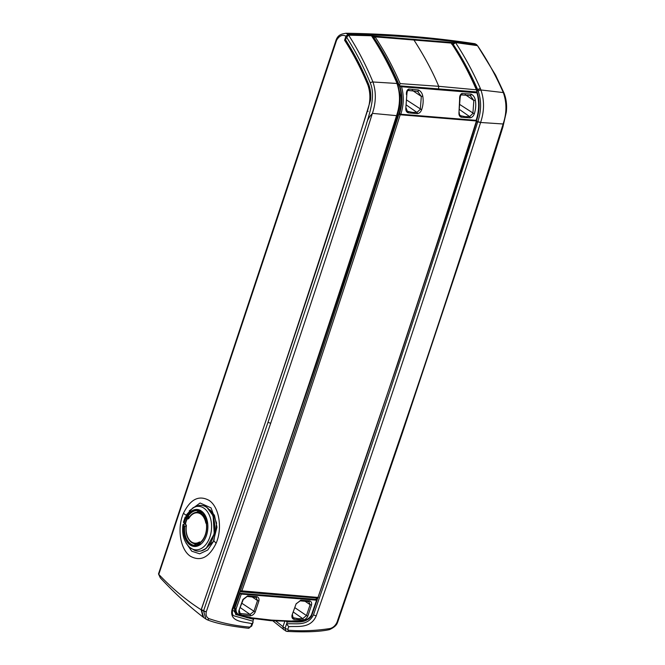 <?xml version="1.0" encoding="UTF-8"?>
<svg xmlns="http://www.w3.org/2000/svg" width="665" height="665" viewBox="0 0 665 665"><rect width="100%" height="100%" fill="white"/><g stroke="black" fill="none" stroke-linecap="round" stroke-linejoin="round"><path stroke-width="1" d="M188.752 518.06L186.649 516.647L185.926 516.796L187.43 518.625L187.106 519.074L185.818 518.201L185.46 516.971M187.43 518.625A41.596 11.014 -161.6 0 1 187.522 518.667L187.189 519.116A41.188 10.906 18.4 0 0 187.106 519.074A16.459 10.773 -85.4 0 0 186.167 521.418A16.459 10.773 -85.4 0 0 185.485 523.929L185.485 523.929A41.188 10.906 -161.6 0 1 185.577 523.97L186.408 525.541A15.22 9.967 -85.4 0 0 191.512 541.933A15.22 9.967 -85.4 0 0 199.5 541.933L200.14 542.499A16.459 10.773 -85.4 0 0 205.352 534.535A16.459 10.773 -85.4 0 0 206.383 523.721L205.809 522.989A15.22 9.967 -85.4 0 0 198.444 513.014A15.22 9.967 -85.4 0 0 188.685 518.708L187.189 519.116M202.526 513.089A15.785 10.332 -85.4 0 0 200.265 512.507L197.713 512.299A15.785 10.332 94.6 0 1 201.246 513.588A15.785 10.332 94.6 0 1 206.449 522.823L206.599 523.297M200.057 542.482L199.916 542.474A15.785 10.332 94.6 0 1 195.161 543.77L197.705 543.97A15.785 10.332 -85.4 0 0 199.882 543.804M191.636 542.474A15.785 10.332 94.6 0 0 195.161 543.77L191.528 542.44C187.089 538.858 185.311 533.205 186.192 525.483L185.543 524.294A41.596 11.014 18.4 0 0 185.543 524.294L184.263 523.471L185.178 523.787A16.866 11.047 94.6 0 1 186.807 518.875L187.247 518.525M186.408 525.541L185.527 524.186M206.931 523.047A0.823 0.54 -85.4 0 1 206.773 523.239L206.374 523.721M200.148 542.798L200.165 542.873A1.239 0.815 94.6 0 1 199.633 544.294A17.847 11.687 94.6 0 1 188.062 542.283A17.847 11.687 94.6 0 1 184.163 525.882L184.729 526.073A17.44 11.413 -85.4 0 0 190.697 543.953A17.44 11.413 -85.4 0 0 194.596 545.375A17.44 11.413 -85.4 0 0 199.641 544.078M201.138 511.925A17.44 11.413 -85.4 0 0 197.422 510.62A17.44 11.413 -85.4 0 0 187.871 516.639L186.882 516.148L186.466 514.926M185.028 524.095L183.324 524.369L184.163 525.882M187.871 516.639L189.592 516.771M199.475 511.086A17.44 11.413 -85.4 0 0 196.499 512.308M193.956 543.563A17.44 11.413 -85.4 0 0 194.895 544.294A17.44 11.413 -85.4 0 0 196.707 545.242M208.619 508.991L213.099 515.741L214.255 533.804L206.25 548.351L201.387 550.795M186.557 515.899L186.258 516.647M185.178 524.07L184.371 523.513L184.238 524.178M185.992 542.948L191.769 551.21L199.675 553.804L207.688 550.063L213.872 540.911L216.574 523.064L211.063 507.885L200.099 503.006L189.209 510.87M216.075 543.338C222.709 528.392 219.184 506.863 209.051 500.379C198.91 494.868 190.373 499.174 183.44 513.297C176.799 528.243 180.323 549.789 190.456 556.273C200.606 561.784 209.143 557.47 216.075 543.338A20.64 6.999 -157.3 0 0 213.872 540.911M209.916 509.756L214.463 515.317L216.965 527.179L213.357 541.468L205.46 548.741M158.869 574.477C172.102 588.45 186.192 600.212 201.138 609.755C258.535 444.985 313.93 278.818 367.321 111.246C370.496 102.244 370.704 93.566 367.961 85.203C361.203 68.936 353.406 53.948 344.586 40.233L345.933 36.168C342.375 34.347 339.258 35.719 336.573 40.274L158.785 574.402L160.307 577.835C173.947 592.54 188.286 605.682 203.332 617.27M201.138 609.755L203.049 617.037M311.586 614.635L311.777 614.909C311.935 615.848 310.854 617.253 308.535 619.14C305.11 620.603 300.904 621.401 295.925 621.526L270.78 620.694L247.247 617.735L236.216 614.078L234.778 608.392L239.932 593.604L239.508 593.313M233.656 610.653L236.216 614.078M239.932 593.604L241.279 594.078L236.117 608.882C235.144 617.22 246.241 615.84 251.437 617.777L271.461 620.096L291.652 621.043C297.737 620.029 306.781 623.038 311.42 615L316.573 600.196L241.279 594.078M316.74 599.838L316.041 599.34L239.525 593.271M275.917 621.077L282.982 626.63M307.812 616.164C306.69 618.384 305.135 619.664 303.149 619.996L293.913 619.339C292.234 618.749 291.619 617.32 292.068 615.042L296.091 603.928L300.73 600.254L309.666 600.886C311.295 601.434 311.927 602.814 311.544 605.025L307.812 616.164L306.465 615.557L310.123 604.685L308.635 601.393A1.031 0.723 -75.8 0 0 309.666 600.886M256.923 596.696C258.619 597.278 259.284 598.683 258.918 600.911L255.185 612.049C254.055 614.261 252.459 615.516 250.414 615.807L240.871 614.934C239.134 614.302 238.477 612.847 238.91 610.561L242.941 599.456L247.688 595.857L256.923 596.696A1.031 0.698 105 0 1 255.925 597.195L257.521 600.562L251.461 596.48M407.279 111.246L412.391 112.385L416.93 112.418L420.305 109.301L421.319 96.417L417.653 91.421M235.535 614.344L252.043 618.866L252.235 618.309M286.499 631.243L285.651 630.969L285.077 628.259L287.222 622.074C294.844 620.969 306.174 625.092 312.018 614.651L317.82 597.985L317.055 597.935M397.313 84.297L398.892 84.38L399.341 85.627C402.217 94.821 402.034 104.372 398.817 114.289L400.197 114.771C349.291 274.878 296.482 433.705 241.777 591.235A1.031 0.657 95.4 0 1 240.888 591.759L240.082 591.675L234.279 608.334L235.751 614.502L253.556 619.339L252.567 618.666M451.726 44.214L453.247 44.405C462.391 58.279 470.546 73.374 477.711 89.692L478.127 90.864C481.526 100.723 481.41 110.972 477.803 121.62L477.786 121.687C425.035 287.405 370.272 451.776 313.506 614.784C307.488 627.062 294.844 622.872 286.59 623.92L288.726 626.679L287.845 629.24L288.302 630.221C302.068 631.318 316.058 630.736 330.272 628.483C333.165 627.644 335.409 625.574 337.005 622.282L401.444 433.921C436.373 331.411 470.238 228.186 503.056 124.272L503.106 123.989C506.805 113.15 506.871 102.676 503.314 92.576L480.903 89.966C484.477 100.382 484.386 111.196 480.612 122.418L480.596 122.476C427.828 288.269 373.048 452.69 316.266 615.748C310.671 629.073 297.197 625.906 288.726 626.679M287.222 622.074L286.59 623.92M476.88 44.804L475.001 43.74L476.88 44.804C434.902 38.437 391.959 34.946 348.061 34.339L345.933 36.168M475.001 43.74C432.915 37.356 389.873 33.865 345.883 33.25L348.061 34.339M239.151 610.088L240.04 613.263L240.722 613.579L250.04 614.435L253.872 611.443L257.521 600.562L258.918 600.911M460.321 115.668L465.251 116.683L469.64 116.608L472.898 113.416L473.854 100.49L470.271 95.561M293.066 617.669L298.111 618.699L302.741 618.625L306.465 615.557L294.795 607.627M247.688 595.857A1.031 0.615 86.2 0 1 247.181 596.455L256.557 597.469M299.915 600.769A1.031 0.64 -95.1 0 0 300.206 600.852L309.233 601.65M189.259 516.747L188.719 518.035M345.883 33.25C342.641 33.998 338.543 33.957 336.191 39.767L158.536 573.812L158.785 574.402M336.191 39.767A2.062 0.549 18.4 0 0 336.573 40.274M458.95 112.784L459.648 99.143C459.465 96.259 460.205 94.38 461.867 93.499L471.086 94.106C473.372 95.278 474.793 97.306 475.342 100.207C476.123 104.854 475.774 109.409 474.278 113.873C473.405 116.184 472.009 117.514 470.08 117.855L461.261 117.231C459.598 116.641 458.825 115.161 458.95 112.784L459.997 99.334C460.271 96.151 460.745 94.688 461.419 94.929L470.13 95.519A1.031 0.615 107 0 1 470.014 95.461M406.44 94.613C406.215 91.745 406.988 89.883 408.734 89.035L418.426 89.966C420.779 91.163 422.233 93.225 422.782 96.151C423.53 100.789 423.156 105.319 421.652 109.75C420.762 112.061 419.324 113.366 417.337 113.665L408.219 112.834C406.498 112.202 405.692 110.689 405.808 108.304L406.822 94.821C407.013 91.695 407.504 90.249 408.285 90.49L417.487 91.371A1.031 0.565 107.9 0 1 417.387 91.321M399.474 113.765C402.525 104.264 402.633 95.012 399.79 86.018L401.519 86.733C404.062 95.677 403.838 104.837 400.82 114.23L399.033 113.474M401.519 86.733L476.971 92.859L476.456 92.053M400.82 114.23L476.123 120.348C479.132 111.03 479.415 101.87 476.971 92.859L476.763 92.269M398.917 113.906L399.898 113.981M461.867 93.499A1.031 0.748 78.5 0 1 461.419 94.929M459.914 104.588L474.278 113.873M471.086 94.106A1.031 0.615 107 0 1 470.82 95.145A1.031 0.615 107 0 1 470.13 95.519L470.795 95.851M465.192 94.638L473.854 100.49L475.342 100.207M405.808 108.304L406.822 94.821M408.734 89.035A1.031 0.715 80.8 0 1 408.285 90.49M406.764 100.091L421.652 109.75M418.426 89.966A1.031 0.565 107.9 0 1 418.135 90.997A1.031 0.565 107.9 0 1 417.487 91.371L418.202 91.737M412.308 90.324L421.319 96.417L422.782 96.151M288.302 630.221A2.062 1.363 92.7 0 1 286.997 631.409L283.465 629.472L282.924 626.787L285.077 628.259A2.062 0.59 -161 0 0 287.845 629.24M284.736 621.534L282.924 626.787M337.587 622.199L337.005 622.282A2.062 0.582 19.3 0 0 337.687 622.099L402.125 433.746L465.941 242.21L492.15 161.578L502.898 126.998L503.056 124.272M372.591 36.666L453.937 43.291M208.885 618.616C222.019 623.097 235.651 625.923 249.807 627.095A2.062 1.338 -83.4 0 1 248.402 628.275L248.402 628.275C234.637 626.696 217.197 624.069 206.931 619.639L205.909 619.065L203.573 610.969A2.062 1.538 -64.3 0 1 203.631 610.669A2.062 0.582 19.3 0 0 206.316 611.667C205.618 615.017 206.474 617.336 208.885 618.616A2.062 1.38 114.2 0 1 206.931 619.639A2.062 1.38 114.2 0 1 206.782 619.556L203.698 617.552L201.337 609.564L203.631 610.669L269.034 419.266L339.873 206.316L366.249 124.746C370.006 111.479 375.708 95.827 370.255 82.917C363.398 66.334 355.476 51.055 346.482 37.09L345.576 39.809C354.295 53.399 361.993 68.254 368.668 84.372C370.496 89.226 371.12 94.53 370.521 100.265C317.463 272.367 259.159 440.795 201.337 609.564M249.807 627.095L250.938 626.239L251.852 623.687C244.213 621.6 228.527 622.398 232.226 608.924C289.017 445.866 343.797 281.445 396.556 115.652L396.573 115.585C400.347 104.363 400.446 93.549 396.872 83.133L396.431 81.928C389.125 65.278 380.812 49.892 371.469 35.76L348.643 35.178C357.837 49.434 365.941 65.037 372.957 81.986C376.274 91.986 376.091 102.452 372.408 113.366L372.3 113.648C339.483 217.571 305.617 320.788 270.688 423.297L206.316 611.667A2.062 0.765 12.3 0 1 203.573 610.969L201.254 609.871M269.034 419.266L339.873 206.316M347.18 36.991L346.714 36.226L347.778 35.303L348.094 35.76M454.71 42.726L372.034 35.935M370.762 94.812L368.776 85.236C362.009 68.96 354.212 53.965 345.376 40.241L346.714 36.226M367.321 111.246L368.136 111.321M345.376 40.241L344.586 40.233M288.843 621.634L302.068 620.977M316.498 597.976L316.041 599.34M316.399 599.606L316.931 598.001M186.092 526.19L184.729 526.073M183.324 524.369L182.975 524.66C181.728 534.361 183.981 541.933 189.733 547.395A21.804 14.281 94.6 0 0 190.606 548.051A21.804 14.281 94.6 0 0 209.957 536.788A21.804 14.281 94.6 0 0 203.881 508.143A21.804 14.281 94.6 0 0 192.95 507.844L186.15 515.134M184.371 523.513L183.449 522.233L185.119 517.212L185.926 516.796M183.798 521.967L184.18 523.106A18.545 12.145 -85.4 0 1 185.818 518.201L186.25 517.844M188.694 518.384L188.536 518.434C191.005 514.203 194.064 512.158 197.713 512.299A15.785 10.332 94.6 0 0 188.694 518.384L187.522 518.667L188.685 518.708M200.173 542.989L200.165 542.873A16.866 11.047 94.6 0 0 206.582 523.571A1.239 0.815 94.6 0 0 207.023 522.083A17.847 11.687 94.6 0 0 201.129 511.634A17.847 11.687 94.6 0 0 187.306 516.439M200.057 543.729A0.823 0.54 -85.4 0 1 199.849 543.945L200.14 542.474M186.649 516.647L186.009 516.846L186.649 516.647M206.582 523.338L207.023 522.083M400.172 83.615L399.341 85.627C392.109 68.246 383.663 52.327 374.004 37.872L375.093 36.924C384.536 51.172 392.899 66.733 400.172 83.615L438.734 86.309L476.398 89.808L477.071 91.953L399.266 85.802M476.182 120.348L476.547 120.598C479.773 110.681 479.947 101.138 477.071 91.953M240.406 590.736C294.986 433.514 347.704 275.019 398.543 115.261L398.817 114.289C347.936 274.404 295.135 433.223 240.422 590.744A1.031 0.732 124.4 0 0 240.888 591.759L240.406 590.736L318.003 597.428C372.708 439.898 425.517 281.071 476.423 120.964L400.197 114.771M287.205 622.066L286.507 621.584M374.004 37.872L373.996 37.905C383.406 52.094 391.702 67.589 398.892 84.38M373.339 37.88L373.996 37.905M397.662 83.524L400.239 95.286C400.139 103.166 399.607 108.254 398.651 110.556L397.354 115.527C372.924 195.568 343.73 281.262 316.49 363.456L233.041 608.749C231.869 612.98 232.251 615.358 234.18 615.898L252.9 621.185L253.556 619.339M370.255 82.917A2.062 0.898 161.3 0 1 372.957 81.986L397.662 83.516L397.229 82.319A2.062 0.906 159.6 0 0 396.431 81.928L397.229 82.319L395.426 77.863L389.474 65.627L372.334 36.251L371.469 35.76M398.543 115.261L396.963 115.12L396.556 115.652L372.408 113.366M476.281 121.579L480.596 122.476L503.106 123.989M503.314 92.576C495.832 75.586 487.237 59.95 477.512 45.652L495.625 75.187L503.962 92.934A2.062 0.856 160.1 0 0 503.314 92.576M453.247 44.405L455.508 42.585C464.843 56.716 473.164 72.111 480.471 88.753L480.903 89.966L478.127 90.864L476.622 90.698M455.508 42.585L477.512 45.652M346.482 37.09L348.643 35.178M375.093 36.924L413.464 39.26C424.12 55.744 432.549 71.429 438.734 86.309L438.592 88.528M476.398 89.808C469.124 72.926 460.77 57.365 451.319 43.117L413.464 39.26M451.319 43.117L451.701 43.358C461.635 58.404 470.08 74.239 477.046 90.872M251.852 623.687L253.107 622.191L252.9 621.185M372.3 113.648C369.142 116.757 367.13 120.465 366.249 124.746M317.072 597.943A1.031 0.698 93.8 0 0 318.003 597.428L398.111 362.383L461.045 171.487L476.772 120.872M253.107 622.191L251.711 626.073A2.062 0.574 -160.2 0 1 250.938 626.239M187.522 518.667L188.212 518.725M205.809 522.989L206.882 522.856M191.445 542.349A15.785 10.332 94.6 0 1 186.333 525.525M183.739 525.591A18.545 12.145 -85.4 0 0 190.049 544.943A18.545 12.145 -85.4 0 0 206.507 535.367A18.545 12.145 -85.4 0 0 201.345 511.003A18.545 12.145 -85.4 0 0 186.882 516.148M189.733 547.395L194.604 550.362A22.943 15.021 -85.4 0 0 213.465 535.932A22.943 15.021 -85.4 0 0 206.607 507.295A22.943 15.021 -85.4 0 0 198.237 505.699L192.95 507.844M206.541 520.005A17.44 11.413 -85.4 0 0 201.32 512.042M187.472 517.187L187.713 516.605M186.15 515.417A20.64 7.007 22.7 0 0 183.44 513.297M234.354 608.109L236.117 608.882M417.337 113.665A1.031 0.632 85.6 0 0 416.93 112.418L406.44 105.07M406.772 110.722L408.027 111.604A1.031 0.673 105.3 0 1 408.219 112.834M250.414 615.807A1.031 0.615 85.7 0 0 250.04 614.435L240.132 607.502M241.669 603.147L255.185 612.049M239.583 612.781L240.722 613.579A1.031 0.69 105.4 0 1 240.871 614.934M470.08 117.855A1.031 0.665 84.2 0 0 469.64 116.608L459.565 109.559M459.848 115.161L461.036 116.001A1.031 0.707 104.5 0 1 461.261 117.231M303.149 619.996A1.031 0.648 -95.6 0 0 302.741 618.625L293.257 611.983M311.544 605.025L310.123 604.685L304.329 600.778M292.658 617.228L293.731 617.985A1.031 0.723 -75.4 0 1 293.913 619.339M296.208 603.712L300.206 600.852A1.031 0.64 -95.1 0 0 300.73 600.254M292.276 614.56L296.091 603.928M293.082 617.685L292.459 614.859L292.068 615.042M238.91 610.561L243.299 599.481L247.181 596.455A1.031 0.615 86.2 0 1 246.906 596.372M316.931 600.104L311.42 615M401.718 433.206L401.444 433.921M270.688 423.297L268.02 422.35M367.961 85.203L368.776 85.236M194.596 545.375L199.633 544.294M199.916 542.474L199.5 541.933M207.039 522.241L206.923 522.183C205.984 517.437 204.08 514.045 201.212 512.008L197.422 510.62M480.471 88.753L477.711 89.692A2.062 0.906 -20.4 0 1 480.471 88.753M396.98 115.053L396.573 115.585M396.963 115.12L396.556 115.652L396.963 115.12M233.041 608.749A2.062 0.574 -160.7 0 1 232.226 608.924M313.506 614.784A2.062 0.574 19.3 0 0 316.266 615.748M477.786 121.687L480.596 122.476M477.803 121.62L480.612 122.418M286.997 631.409L286.997 631.409C300.738 632.066 317.937 632.232 329.483 629.614L329.483 629.614A2.062 1.23 -103.4 0 0 330.272 628.483M198.237 505.699C201.287 504.968 204.18 505.525 206.89 507.345L213.099 515.741M194.604 550.362C198.586 551.958 202.459 551.293 206.25 548.351M272.866 620.861L282.982 628.932M160.307 577.835L158.519 574.003M460.338 115.677C459.523 114.854 459.183 113.84 459.324 112.626M407.296 111.255L406.207 108.146M476.481 120.257C479.49 110.922 479.739 101.745 477.221 92.734M186.416 516.622L185.685 516.78M502.915 126.94L506.323 112.061C507.087 105.178 506.298 98.802 503.962 92.934M248.402 628.275L251.711 626.073M337.687 622.099A2.062 2.062 0 0 1 337.604 622.299L337.471 622.573C336.69 625.208 334.029 627.552 329.483 629.614M240.622 591.659L240.605 591.651A1.031 1.031 0 0 0 241.104 591.842L317.313 598.026A1.031 1.031 0 0 0 318.36 597.336"/></g></svg>
